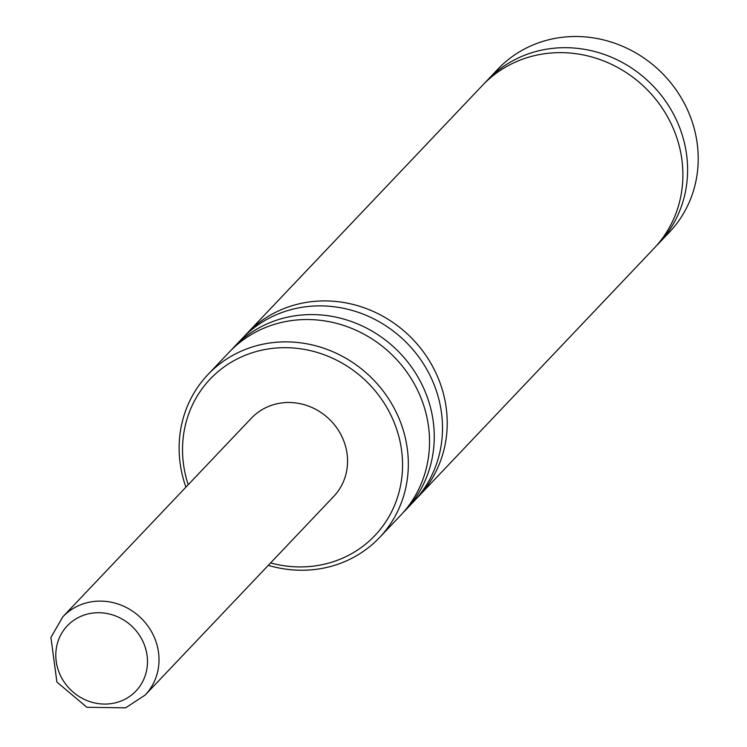 <?xml version="1.0" encoding="UTF-8"?>
<svg xmlns="http://www.w3.org/2000/svg" width="747" height="747" viewBox="0 0 747 747"><rect width="100%" height="100%" fill="white"/><g stroke="black" fill="none" stroke-linecap="round" stroke-linejoin="round"><path stroke-width="1.12" d="M185.9 487.147A118.325 110.323 43.5 0 1 207.909 374.592L229.124 352.248A118.325 110.323 43.5 0 1 284.523 321.78A118.325 110.323 43.5 0 1 412.185 380.232A118.325 110.323 43.5 0 1 400.756 515.187L379.541 537.532A118.325 110.323 43.5 0 1 324.142 568A118.325 110.323 43.5 0 1 268.285 565.358M231.514 349.811A118.325 110.323 43.5 0 1 233.83 347.29A118.325 110.323 43.5 0 1 395.602 348.746A118.325 110.323 43.5 0 1 405.472 510.22A118.325 110.323 43.5 0 1 403.072 512.657M233.83 347.29L242.084 338.596A118.325 110.323 43.5 0 1 297.483 308.119A118.325 110.323 43.5 0 1 425.155 366.572A118.325 110.323 43.5 0 1 413.717 501.526L405.472 510.22M244.484 336.15A118.325 110.323 43.5 0 1 246.799 333.629A118.325 110.323 43.5 0 1 408.562 335.086A118.325 110.323 43.5 0 1 418.432 496.559A118.325 110.323 43.5 0 1 416.032 499.005M246.799 333.629L482.478 85.363A118.325 110.323 43.5 0 1 537.877 54.886A118.325 110.323 43.5 0 1 665.549 113.339A118.325 110.323 43.5 0 1 654.111 248.293L418.432 496.559M484.878 82.917A118.325 110.323 43.5 0 1 487.193 80.396A118.325 110.323 43.5 0 1 648.956 81.853A118.325 110.323 43.5 0 1 658.826 243.326A118.325 110.323 43.5 0 1 656.426 245.772M207.909 374.592A118.325 110.323 43.5 0 1 263.308 344.124A118.325 110.323 43.5 0 1 390.98 402.568A118.325 110.323 43.5 0 1 379.541 537.532M270.591 562.93A113.591 105.906 -136.5 0 0 321.742 564.76A113.591 105.906 -136.5 0 0 398.618 435.669A113.591 105.906 -136.5 0 0 263.355 349.839A113.591 105.906 -136.5 0 0 188.207 484.719M658.826 243.326L669.433 232.158A118.325 110.323 -136.5 0 0 680.862 97.203A118.325 110.323 -136.5 0 0 553.2 38.751A118.325 110.323 -136.5 0 0 497.791 69.219L487.193 80.396M62.813 616.817L251.356 418.199A56.8 52.953 43.5 0 1 277.949 403.576A56.8 52.953 43.5 0 1 339.231 431.626A56.8 52.953 43.5 0 1 333.741 496.41L145.198 695.027A56.8 52.953 43.5 0 0 150.679 630.244A56.8 52.953 43.5 0 0 89.407 602.185A56.8 52.953 43.5 0 0 62.813 616.817L50.899 637.462L56.912 682.067L86.904 707.278L125.636 707.829L145.198 695.027M113.815 703.179A47.332 44.129 -136.5 0 0 145.842 649.386A47.332 44.129 -136.5 0 0 89.481 613.623A47.332 44.129 -136.5 0 0 57.444 667.416A47.332 44.129 -136.5 0 0 113.815 703.179"/></g></svg>
